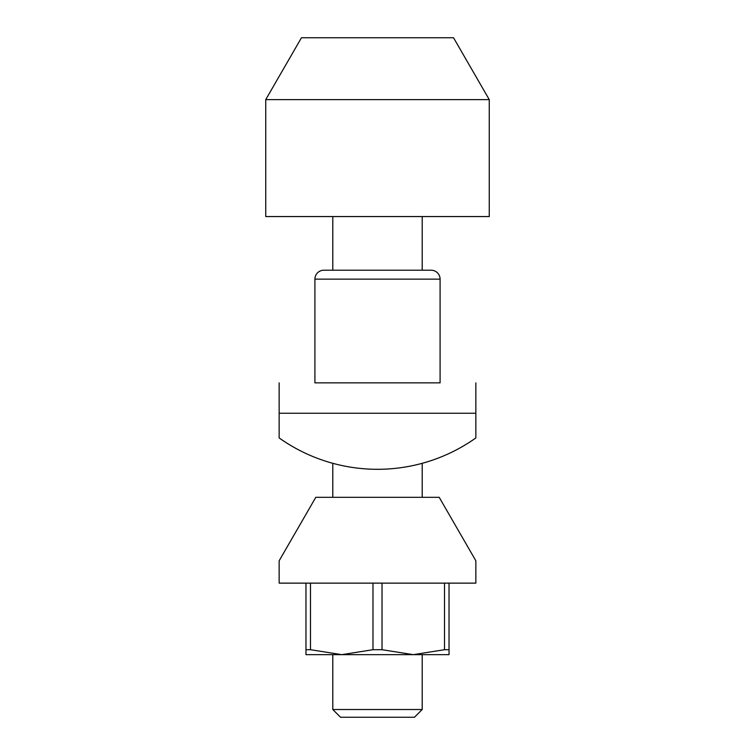 <?xml version="1.0" encoding="UTF-8"?>
<svg xmlns="http://www.w3.org/2000/svg" width="755" height="755" viewBox="0 0 755 755"><rect width="100%" height="100%" fill="white"/><g stroke="black" fill="none" stroke-linecap="round" stroke-linejoin="round"><path stroke-width="1.13" d="M314.911 279.152L314.911 382.861L440.089 382.861L440.089 279.152A8.937 8.937 0 0 0 431.143 270.214L323.857 270.214A8.937 8.937 0 0 0 314.911 279.152L440.089 279.152M314.911 382.861L440.089 382.861M279.152 382.861L279.152 437.938A169.875 169.875 0 0 0 475.848 437.938L475.848 413.259L279.152 413.259M475.848 382.861L475.848 413.259M439.202 497.309L475.848 560.786L475.848 583.134L279.152 583.134L279.152 560.786L315.798 497.309L439.202 497.309M489.259 99.622L453.538 37.75L301.462 37.75L265.741 99.622L265.741 216.562L489.259 216.562L489.259 99.622L265.741 99.622M422.205 709.511L332.795 709.511L340.543 717.25L414.457 717.25L422.205 709.511L422.205 654.66M382.021 583.134L382.021 649.706L372.979 649.706L341.741 654.66L305.973 654.66L305.973 583.134M449.027 583.134L449.027 649.706L444.506 649.706L413.259 654.66L341.741 654.66L310.494 649.706L305.973 649.706M372.979 649.706L372.979 583.134M444.506 649.706L444.506 583.134M310.494 583.134L310.494 649.706M449.027 649.706L449.027 654.66L413.259 654.66L382.021 649.706M341.741 654.66L332.795 654.66L332.795 709.511M422.205 216.562L422.205 270.214M422.205 463.315L422.205 497.309M332.795 216.562L332.795 270.214M332.795 463.315L332.795 497.309"/></g></svg>
